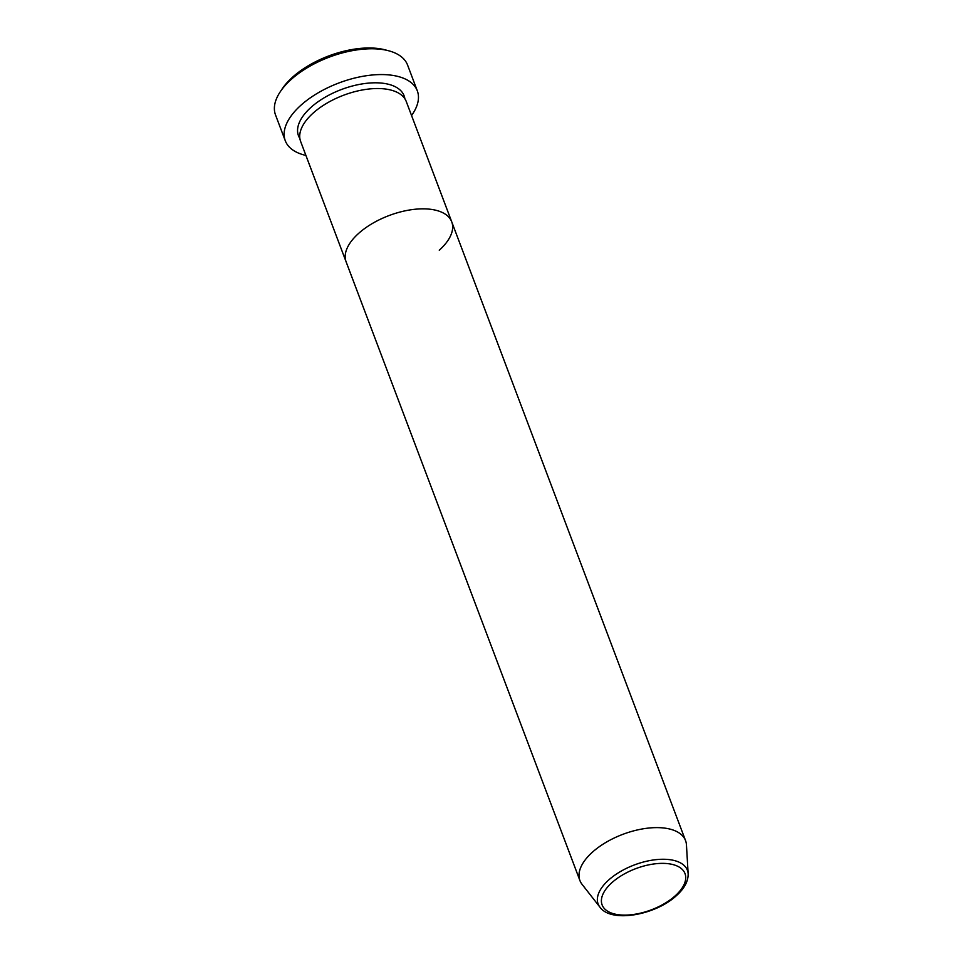 <?xml version="1.0" encoding="UTF-8"?>
<svg xmlns="http://www.w3.org/2000/svg" width="963" height="963" viewBox="0 0 963 963"><rect width="100%" height="100%" fill="white"/><g stroke="black" fill="none" stroke-linecap="round" stroke-linejoin="round"><path stroke-width="1.44" d="M280.329 91.654L282.303 88.704A67.049 33.32 -20.7 0 1 292.571 77.16A67.049 33.32 -20.7 0 1 385.14 49.847L388.583 50.75A70.576 35.077 159.3 0 0 291.139 79.496A70.576 35.077 159.3 0 0 280.329 91.654A70.576 35.077 159.3 0 0 275.526 114.946L285.277 140.73A70.576 35.077 -20.7 0 1 300.877 105.28A70.576 35.077 -20.7 0 1 369.094 75.355A70.576 35.077 -20.7 0 1 417.316 90.835A70.576 35.077 -20.7 0 1 411.55 115.512M417.316 90.835L407.578 65.051A70.576 35.077 159.3 0 0 388.583 50.75M599.949 907.182A47.705 23.714 -20.7 0 1 608.676 880.013A47.705 23.714 -20.7 0 1 658.126 859.453A47.705 23.714 -20.7 0 1 688.148 873.85C688.28 881.253 684.404 888.5 676.483 895.59C655.586 915.103 611.24 923.252 599.949 907.182L582.061 884.335A56.468 28.059 -20.7 0 1 579.919 880.543L300.637 141.465A56.468 28.059 -20.7 0 1 313.131 113.104A56.468 28.059 -20.7 0 1 367.697 89.162A56.468 28.059 -20.7 0 1 406.278 101.548L451.743 221.863A56.468 28.059 -20.7 0 1 439.26 250.224M358.585 233.431A56.468 28.059 -20.7 0 1 413.163 209.477A56.468 28.059 -20.7 0 1 451.743 221.863A56.468 28.059 -20.7 0 0 413.163 209.477A56.468 28.059 -20.7 0 0 358.585 233.431A56.468 28.059 -20.7 0 0 346.102 261.78A56.468 28.059 -20.7 0 1 358.585 233.431M305.921 155.428A70.576 35.077 -20.7 0 1 285.277 140.73M579.919 880.543A56.468 28.059 -20.7 0 1 592.401 852.195A56.468 28.059 -20.7 0 1 646.98 828.252A56.468 28.059 -20.7 0 1 685.56 840.627A56.468 28.059 -20.7 0 1 686.45 844.9L688.148 873.85M299.878 138.479A56.468 28.059 -20.7 0 1 310.965 107.387A56.468 28.059 -20.7 0 1 368.348 83.131A56.468 28.059 -20.7 0 1 404.881 98.804M675.207 895.831A44.298 22.017 159.3 0 0 671.428 864.22A44.298 22.017 159.3 0 0 611.914 882.65A44.298 22.017 159.3 0 0 615.694 914.26A44.298 22.017 159.3 0 0 675.207 895.831M685.56 840.627L451.743 221.863"/></g></svg>
